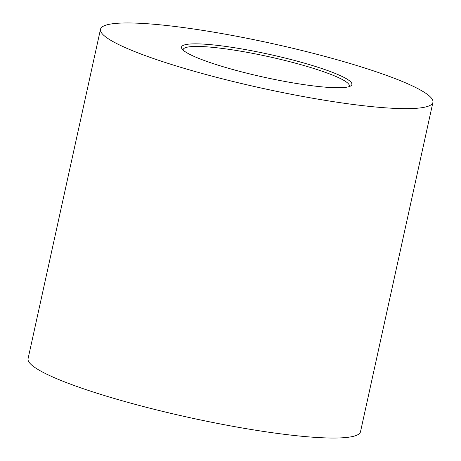<?xml version="1.0" encoding="UTF-8"?>
<svg xmlns="http://www.w3.org/2000/svg" width="461" height="461" viewBox="0 0 461 461"><rect width="100%" height="100%" fill="white"/><g stroke="black" fill="none" stroke-linecap="round" stroke-linejoin="round"><path stroke-width="0.69" d="M198.852 58.426A87.215 11.738 -167.6 0 1 181.974 48.803A87.215 11.738 -167.6 0 1 235.248 47.852A87.215 11.738 -167.6 0 1 334.571 73.172A87.215 11.738 -167.6 0 1 350.763 85.913A87.215 11.738 -167.6 0 1 287.128 81.862A87.215 11.738 -167.6 0 1 198.852 58.426M349.167 86.622A85.089 11.45 12.4 0 0 349.363 86.132A85.089 11.45 12.4 0 0 332.462 75.051A85.089 11.45 12.4 0 0 240.89 51.229A85.089 11.45 12.4 0 0 183.155 49.586A85.089 11.45 12.4 0 0 183.126 50.111M399.117 80.179A170.184 22.9 -167.6 0 1 432.925 102.342A170.184 22.9 -167.6 0 1 317.45 99.063A170.184 22.9 -167.6 0 1 134.307 51.419A170.184 22.9 -167.6 0 1 100.498 29.256A170.184 22.9 -167.6 0 1 215.973 32.541A170.184 22.9 -167.6 0 1 399.117 80.179M432.925 102.342L360.502 431.744A170.184 22.9 -167.6 0 1 245.027 428.459A170.184 22.9 -167.6 0 1 61.883 380.821A170.184 22.9 -167.6 0 1 28.075 358.658L100.498 29.256"/></g></svg>
